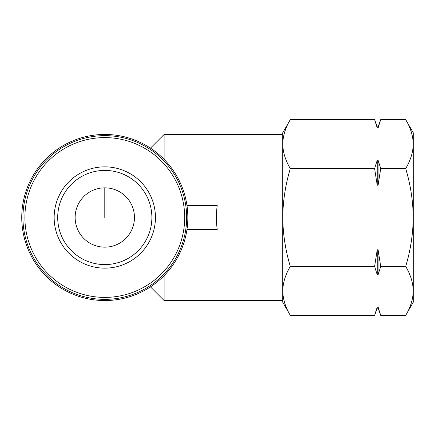 <?xml version="1.0" encoding="UTF-8"?>
<svg xmlns="http://www.w3.org/2000/svg" width="435" height="435" viewBox="0 0 435 435"><rect width="100%" height="100%" fill="white"/><g stroke="black" fill="none" stroke-linecap="round" stroke-linejoin="round"><path stroke-width="0.65" d="M75.135 217.5A29.662 29.662 0 0 0 119.625 243.187A29.662 29.662 0 0 0 119.625 191.813A29.662 29.662 0 0 0 75.135 217.5M290.319 266.438C285.485 274.431 282.962 282.587 282.75 290.912L282.75 217.5C282.973 234.226 285.496 250.538 290.319 266.438L374.611 266.438L377.227 274.779L377.227 249.761L374.611 266.438M150.445 286.877L164.115 300.547L282.75 300.547L282.75 290.912L282.75 302.265L290.319 315.38C285.485 307.387 282.962 299.231 282.75 290.912C282.967 299.226 285.49 307.382 290.319 315.38L374.611 315.38L377.227 307.039L378.091 307.039L380.707 315.38L405.681 315.38C410.515 307.387 413.038 299.231 413.25 290.912C413.032 282.592 410.51 274.436 405.681 266.438C410.504 250.533 413.027 234.22 413.25 217.5C413.027 200.774 410.504 184.462 405.681 168.562C410.515 160.569 413.038 152.413 413.25 144.088C413.032 135.774 410.51 127.618 405.681 119.62C410.515 127.613 413.038 135.769 413.25 144.088L413.25 132.735L405.681 119.62L380.707 119.62L378.091 127.961L380.707 119.62L378.091 126.802L377.227 126.802L374.611 119.62L377.227 127.961L374.611 119.62L290.319 119.62C285.485 127.613 282.962 135.769 282.75 144.088C282.967 152.408 285.49 160.564 290.319 168.562C285.496 184.467 282.973 200.78 282.75 217.5L282.75 132.735L290.319 119.62M164.115 300.547L164.115 275.621M282.75 144.088L282.75 134.453L164.115 134.453L164.115 159.379M186.99 229.365L217.223 229.365C216.092 221.453 216.092 213.547 217.223 205.635L186.99 205.635M21.75 217.5A83.047 83.047 0 0 0 146.318 289.422A83.047 83.047 0 0 0 146.318 145.578A83.047 83.047 0 0 0 21.75 217.5M22.935 217.5A81.862 81.862 0 0 0 145.725 288.394A81.862 81.862 0 0 0 145.725 146.606A81.862 81.862 0 0 0 22.935 217.5A81.862 81.862 0 0 0 145.725 288.394A81.862 81.862 0 0 0 145.725 146.606A81.862 81.862 0 0 0 22.935 217.5M54.152 217.5A50.645 50.645 0 0 0 130.119 261.359A50.645 50.645 0 0 0 130.119 173.641A50.645 50.645 0 0 0 54.152 217.5M377.227 274.779L378.091 274.779L380.707 266.438L405.681 266.438M378.091 308.197L380.707 315.38L378.091 307.039L378.091 308.197L377.227 308.197L377.227 307.039M290.319 168.562L374.611 168.562L377.227 185.239L378.091 185.239L380.707 168.562L405.681 168.562M380.707 266.438L378.091 249.761L377.227 249.761M378.091 126.802L378.091 127.961L377.227 127.961L377.227 126.802M380.707 168.562L378.091 160.221L377.227 160.221L374.611 168.562M405.681 315.38L413.25 302.265L413.25 144.088M377.227 185.239L377.227 160.221M378.091 185.239L378.091 160.221M378.091 274.779L378.091 249.761M57.708 217.5A47.089 47.089 0 0 0 128.341 258.276A47.089 47.089 0 0 0 128.341 176.724A47.089 47.089 0 0 0 57.708 217.5A47.089 47.089 0 0 0 128.341 258.276A47.089 47.089 0 0 0 128.341 176.724A47.089 47.089 0 0 0 57.708 217.5M104.797 187.838L104.797 217.5M24.898 217.5A79.899 79.899 0 0 0 144.746 286.692A79.899 79.899 0 0 0 144.746 148.308A79.899 79.899 0 0 0 24.898 217.5M150.445 148.123L164.115 134.453M377.227 308.197L374.611 315.38"/></g></svg>
